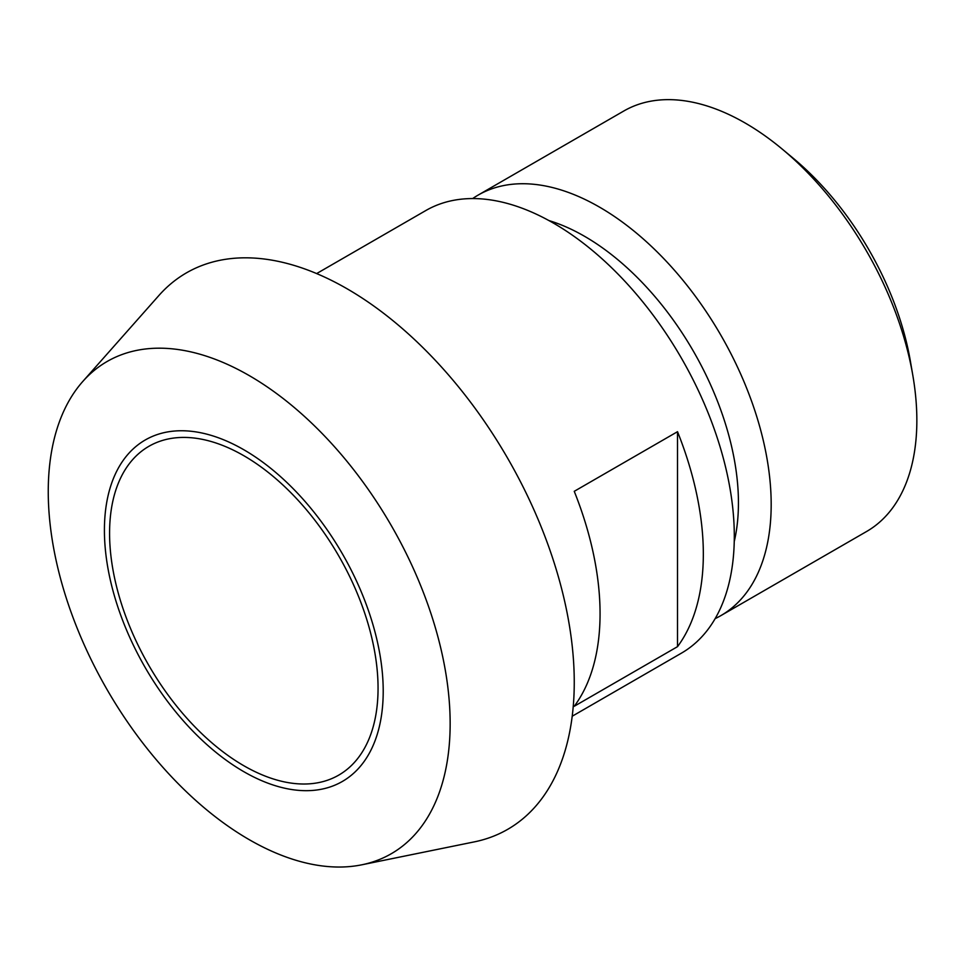 <?xml version="1.0" encoding="UTF-8"?>
<svg xmlns="http://www.w3.org/2000/svg" width="965" height="965" viewBox="0 0 965 965"><rect width="100%" height="100%" fill="white"/><g stroke="black" fill="none" stroke-linecap="round" stroke-linejoin="round"><path stroke-width="1.45" d="M782.12 149.008L793.23 158.248A217.595 125.631 60 0 1 910.381 361.151L912.83 375.397A242.77 140.166 -120 0 0 782.12 149.008A242.77 140.166 -120 0 0 745.185 123.038A242.77 140.166 -120 0 0 623.8 111.011L478.133 195.099A242.77 140.166 60 0 1 599.518 207.125A242.77 140.166 60 0 1 758.116 421.066A242.77 140.166 60 0 1 720.903 615.598A242.77 140.166 60 0 1 715.162 618.625M720.903 615.598L866.57 531.51A242.77 140.166 -120 0 0 912.83 375.397M472.645 198.573A242.77 140.166 60 0 1 478.133 195.099M548.916 220.563A217.595 125.631 60 0 1 584.573 236.316A217.595 125.631 60 0 1 734.244 541.582M574.247 491.318L677.514 431.693A255.556 147.548 60 0 1 677.514 646.659L574.247 706.271A255.556 147.548 -120 0 0 574.247 491.318M677.514 646.659L677.514 431.693M316.641 273.578L425.818 210.539A255.556 147.548 60 0 1 681.374 358.087A255.556 147.548 60 0 1 681.374 653.184L572.209 716.223M104.413 530.231A197.15 113.822 60 0 1 313.516 511.559A197.15 113.822 60 0 1 313.516 790.359A197.15 113.822 60 0 1 104.413 530.231M109.576 533.211A189.84 109.612 60 0 1 148.887 446.312A189.84 109.612 60 0 1 338.739 555.912A189.84 109.612 60 0 1 338.739 775.124A189.84 109.612 60 0 1 192.445 724.269A189.84 109.612 60 0 1 109.576 533.211M48.25 491.595A284.18 164.074 60 0 1 82.761 381.501A284.18 164.074 60 0 1 391.295 525.575A284.18 164.074 60 0 1 361.791 864.809A284.18 164.074 60 0 1 154.979 758.164A284.18 164.074 60 0 1 48.25 491.595M82.761 381.501L158.911 295.483A321.273 185.485 60 0 1 507.711 458.351A321.273 185.485 60 0 1 474.37 841.866L361.791 864.809"/></g></svg>
